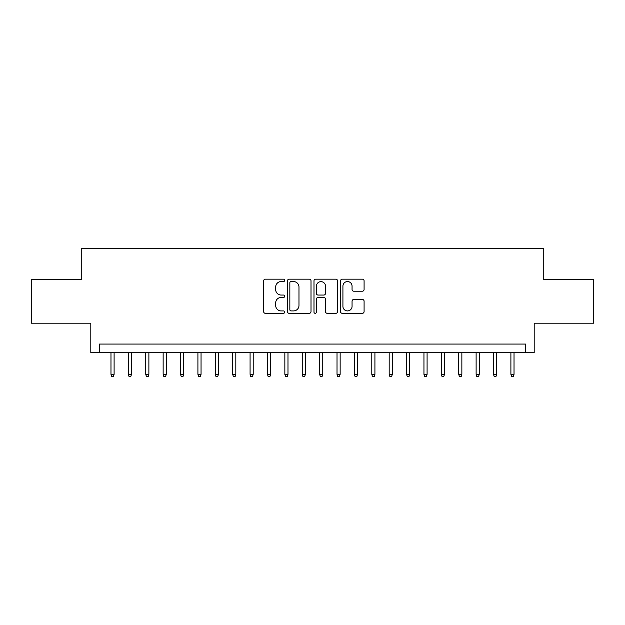<?xml version="1.0" encoding="UTF-8"?>
<svg xmlns="http://www.w3.org/2000/svg" width="625" height="625" viewBox="0 0 625 625"><rect width="100%" height="100%" fill="white"/><g stroke="black" fill="none" stroke-linecap="round" stroke-linejoin="round"><path stroke-width="0.94" d="M284.68 280.367A1.195 1.195 0 0 0 283.484 279.172L265.352 279.172A1.703 1.703 0 0 0 263.641 280.883L263.641 311.602A1.703 1.703 0 0 0 265.352 313.312L283.484 313.312A1.195 1.195 0 0 0 284.68 312.117A1.195 1.195 0 0 0 283.484 310.922L281.141 310.922A5.461 5.461 0 0 1 275.68 305.461L275.68 302.898A5.461 5.461 0 0 1 281.141 297.438L283.484 297.438A1.195 1.195 0 0 0 284.68 296.242A1.195 1.195 0 0 0 283.484 295.047L281.141 295.047A5.461 5.461 0 0 1 275.68 289.586L275.68 287.023A5.461 5.461 0 0 1 281.141 281.562L283.484 281.562A1.195 1.195 0 0 0 284.68 280.367M362.383 291.211A1.703 1.703 0 0 0 364.086 289.5L364.086 280.883A1.703 1.703 0 0 0 362.383 279.172L342.242 279.172A1.703 1.703 0 0 0 340.531 280.883L340.531 311.602A1.703 1.703 0 0 0 342.242 313.312L362.383 313.312A1.703 1.703 0 0 0 364.086 311.602L364.086 301.195A1.703 1.703 0 0 0 362.383 299.484L353.758 299.484A1.703 1.703 0 0 0 352.055 301.195L352.055 306.352A4.562 4.562 0 0 1 347.484 310.922A4.562 4.562 0 0 1 342.922 306.352L342.922 286.133A4.562 4.562 0 0 1 347.484 281.562A4.562 4.562 0 0 1 352.055 286.133L352.055 289.5A1.703 1.703 0 0 0 353.758 291.211L362.383 291.211M525.5 352.75L534.195 352.75L534.195 323.195L593.75 323.195L593.75 279.727L543.758 279.727L543.758 248.422L81.242 248.422L81.242 279.727L31.25 279.727L31.25 323.195L90.805 323.195L90.805 352.75L525.5 352.75L525.5 344.062L99.5 344.062L99.5 352.75M311.008 280.883A1.703 1.703 0 0 0 309.297 279.172L289.164 279.172A1.703 1.703 0 0 0 287.453 280.883L287.453 311.602A1.703 1.703 0 0 0 289.164 313.312L309.297 313.312A1.703 1.703 0 0 0 311.008 311.602L311.008 280.883M315.703 279.172L335.836 279.172A1.703 1.703 0 0 1 337.547 280.883L337.547 311.602A1.703 1.703 0 0 1 335.836 313.312L327.219 313.312A1.703 1.703 0 0 1 325.516 311.602L325.516 299.141A1.703 1.703 0 0 0 323.805 297.438L318.086 297.438A1.703 1.703 0 0 0 316.383 299.141L316.383 312.117A1.195 1.195 0 0 1 315.188 313.312A1.195 1.195 0 0 1 313.992 312.117L313.992 280.883A1.703 1.703 0 0 1 315.703 279.172M291.039 281.562A1.195 1.195 0 0 0 289.844 282.758L289.844 309.727A1.195 1.195 0 0 0 291.039 310.922L293.516 310.922A5.461 5.461 0 0 0 298.977 305.461L298.977 287.023A5.461 5.461 0 0 0 293.516 281.562L291.039 281.562M325.516 286.219A4.562 4.562 0 0 0 320.945 281.648A4.562 4.562 0 0 0 316.383 286.219L316.383 293.344A1.703 1.703 0 0 0 318.086 295.047L323.805 295.047A1.703 1.703 0 0 0 325.516 293.344L325.516 286.219M114.102 374.312L113.406 376.578L111.672 376.578L110.977 374.312L114.102 374.312L114.102 352.75M110.977 374.312L110.977 352.75M131.492 374.312L130.797 376.578L129.055 376.578L128.359 374.312L131.492 374.312L131.492 352.75M128.359 374.312L128.359 352.75M148.883 374.312L148.188 376.578L146.445 376.578L145.75 374.312L148.883 374.312L148.883 352.75M145.75 374.312L145.75 352.75M166.266 374.312L165.57 376.578L163.836 376.578L163.141 374.312L166.266 374.312L166.266 352.75M163.141 374.312L163.141 352.75M183.656 374.312L182.961 376.578L181.219 376.578L180.523 374.312L183.656 374.312L183.656 352.75M180.523 374.312L180.523 352.75M201.047 374.312L200.352 376.578L198.609 376.578L197.914 374.312L201.047 374.312L201.047 352.75M197.914 374.312L197.914 352.75M218.43 374.312L217.734 376.578L216 376.578L215.305 374.312L218.43 374.312L218.43 352.75M215.305 374.312L215.305 352.75M235.82 374.312L235.125 376.578L233.383 376.578L232.687 374.312L235.82 374.312L235.82 352.75M232.687 374.312L232.687 352.75M253.211 374.312L252.508 376.578L250.773 376.578L250.078 374.312L253.211 374.312L253.211 352.75M250.078 374.312L250.078 352.75M270.594 374.312L269.898 376.578L268.164 376.578L267.469 374.312L270.594 374.312L270.594 352.75M267.469 374.312L267.469 352.75M287.984 374.312L287.289 376.578L285.547 376.578L284.852 374.312L287.984 374.312L287.984 352.75M284.852 374.312L284.852 352.75M305.367 374.312L304.672 376.578L302.938 376.578L302.242 374.312L305.367 374.312L305.367 352.75M302.242 374.312L302.242 352.75M322.758 374.312L322.062 376.578L320.328 376.578L319.633 374.312L322.758 374.312L322.758 352.75M319.633 374.312L319.633 352.75M340.148 374.312L339.453 376.578L337.711 376.578L337.016 374.312L340.148 374.312L340.148 352.75M337.016 374.312L337.016 352.75M357.531 374.312L356.836 376.578L355.102 376.578L354.406 374.312L357.531 374.312L357.531 352.75M354.406 374.312L354.406 352.75M374.922 374.312L374.227 376.578L372.492 376.578L371.789 374.312L374.922 374.312L374.922 352.75M371.789 374.312L371.789 352.75M392.312 374.312L391.617 376.578L389.875 376.578L389.18 374.312L392.312 374.312L392.312 352.75M389.18 374.312L389.18 352.75M409.695 374.312L409 376.578L407.266 376.578L406.57 374.312L409.695 374.312L409.695 352.75M406.57 374.312L406.57 352.75M427.086 374.312L426.391 376.578L424.648 376.578L423.953 374.312L427.086 374.312L427.086 352.75M423.953 374.312L423.953 352.75M444.477 374.312L443.781 376.578L442.039 376.578L441.344 374.312L444.477 374.312L444.477 352.75M441.344 374.312L441.344 352.75M461.859 374.312L461.164 376.578L459.43 376.578L458.734 374.312L461.859 374.312L461.859 352.75M458.734 374.312L458.734 352.75M479.25 374.312L478.555 376.578L476.813 376.578L476.117 374.312L479.25 374.312L479.25 352.75M476.117 374.312L476.117 352.75M496.641 374.312L495.945 376.578L494.203 376.578L493.508 374.312L496.641 374.312L496.641 352.75M493.508 374.312L493.508 352.75M514.023 374.312L513.328 376.578L511.594 376.578L510.898 374.312L514.023 374.312L514.023 352.75M510.898 374.312L510.898 352.75"/></g></svg>
